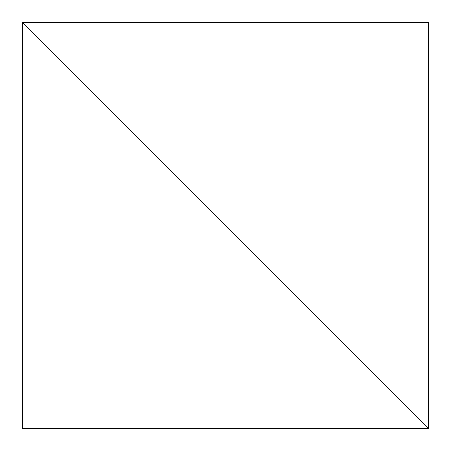 <?xml version="1.0" encoding="UTF-8"?>
<svg xmlns="http://www.w3.org/2000/svg" width="451" height="451" viewBox="0 0 451 451"><rect width="100%" height="100%" fill="white"/><g stroke="black" fill="none" stroke-linecap="round" stroke-linejoin="round"><path stroke-width="0.68" d="M22.55 428.45L22.55 22.55L428.45 428.45L428.45 22.55L22.55 22.55L428.45 428.45L22.55 428.45"/></g></svg>
